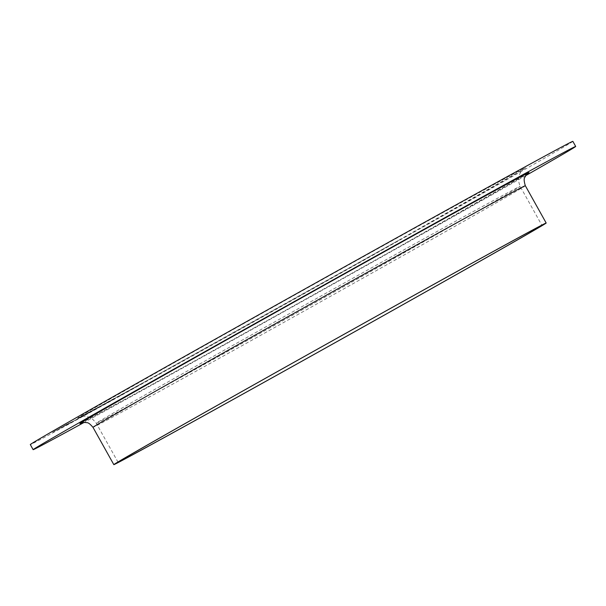 <?xml version="1.0" encoding="UTF-8"?>
<svg xmlns="http://www.w3.org/2000/svg" width="606" height="606" viewBox="0 0 606 606"><rect width="100%" height="100%" fill="white"/><g stroke="black" fill="none" stroke-linecap="round" stroke-linejoin="round"><path stroke-width="0.45" stroke-dasharray="3.03 2.27" d="M129.608 390.4L128.813 390.847M117.269 397.331L124.889 393.029L117.238 397.271M105.186 403.816L104.285 404.323M87.567 413.58L90.574 411.936M90.605 411.997L94.915 409.414M85.726 414.428L84.726 414.996M70.69 422.783L72.129 422.064L70.69 422.783M79.689 417.602L67.008 424.723M67.039 424.783L79.719 417.663M60.365 428.139L70.607 422.405L60.365 428.139M64.547 425.836L70.743 422.337L64.516 425.776M66.539 424.458L52.775 432.154M52.805 432.214L67.319 424.086M572.859 141.357A310.772 1.879 -29.2 0 1 419.61 228.939A310.772 1.879 -29.2 0 1 30.3 444.577M67.372 424.109L58.146 429.283L67.372 424.109M62.691 426.775L68.622 423.42L62.653 426.715M63.683 426.351L65.531 425.382M65.562 425.442L73.402 421.026L66.849 424.564M77.189 419.087L82.886 416.011M82.924 416.072L77.227 419.147M72.205 421.965L73.644 421.246L72.22 422.011M83.81 415.61L96.96 408.247L83.81 415.61M88.294 413.201L96.99 408.308L88.256 413.14M93.362 410.413L96.596 408.641M96.634 408.702L100.407 406.414M115.572 398.059L104.338 404.407L115.572 398.059M112.867 399.718L103.528 404.922L112.83 399.657M117.715 397.051L121.67 394.87M121.708 394.93L128.601 391.029L123.419 393.794M123.45 393.855L127.98 391.256L123.2 393.961M135.911 386.931L130.169 390.15M525.72 175.619A310.772 1.879 -29.2 0 1 422.45 234.022A310.772 1.879 -29.2 0 1 84.189 422.39M67.243 424.2L60.168 428.078M60.206 428.139L57.979 429.359L60.327 427.942M60.358 428.003L66.652 424.397M61.865 427.253L59.403 428.662L61.827 427.192M59.403 428.662L59.949 428.253L59.403 428.662M66.887 424.624L63.721 426.412M72.038 421.776L64.084 426.147L72.038 421.776M75.356 420.155L79.992 417.466L75.318 420.094M72.114 421.981L68.713 423.776L72.084 421.92M85.317 414.663L74.258 420.784L85.317 414.663M70.728 422.844L70.182 423.155L70.728 422.844M71.584 422.374L72.129 422.064L71.569 422.329M72.243 422.026L71.697 422.337L72.243 422.026M73.099 421.556L73.644 421.246L73.099 421.556M84.757 415.057L86.984 413.769M87.022 413.83L87.984 413.201M88.014 413.269L85.757 414.489M94.945 409.474L95.627 409.02M95.657 409.08L97.733 407.891M97.771 407.952L93.491 410.254M93.529 410.315L92.62 410.716M92.657 410.777L87.597 413.64M100.444 406.474L101.179 405.99M101.21 406.05L103.55 404.71M103.581 404.77L99.24 407.111M99.27 407.171L98.24 407.649M98.27 407.709L93.392 410.474M104.315 404.384L107.217 402.717M107.247 402.778L108.118 402.21M108.156 402.27L105.224 403.876M112.11 400.127L104.853 404.179L112.072 400.066M112.413 400.036L112.89 399.733L112.413 400.036M112.049 400.195L111.474 400.566L112.049 400.195M128.01 391.317L127.624 391.567L128.01 391.317M123.23 394.021L121.768 394.741M121.806 394.801L117.753 397.112M128.851 390.908L132.366 388.893M132.396 388.954L133.153 388.446M133.191 388.507L129.639 390.461M130.199 390.211L131.29 389.537M131.32 389.597L135.752 387.037M135.782 387.098L135.138 387.416M135.168 387.476L136.259 386.795M136.297 386.855L137.032 386.317M137.062 386.378L143.425 382.734M143.463 382.795L142.289 383.363M142.327 383.424L137.183 386.219M137.221 386.28L137.873 385.795M137.91 385.855L136.759 386.408M136.789 386.469L135.949 386.992M398.953 240.143A256.383 1.545 -29.2 0 1 78.379 417.572A256.383 1.545 -29.2 0 1 427.404 221.182A256.383 1.545 -29.2 0 1 398.953 240.143M400.422 254.815A242.786 1.462 -29.2 0 1 96.278 423.283A242.786 1.462 -29.2 0 1 307.5 303.553A242.786 1.462 -29.2 0 1 520.145 186.39A242.786 1.462 -29.2 0 1 400.422 254.815M525.334 185.716A247.642 1.492 -29.2 0 1 403.217 255.505A247.642 1.492 -29.2 0 1 92.983 427.344M527.674 173.483A257.361 1.553 -29.2 0 1 402.164 245.029A257.361 1.553 -29.2 0 1 81.34 422.927M118.072 462.28L96.278 423.283C89.771 415.292 88.817 417.617 86.764 416.527L84.332 416.33C83.893 415.981 78.992 417.292 79.416 417.307L144.91 381.788L398.922 240.165L523.895 168.9C524.099 168.529 520.418 172.013 520.478 172.574L519.38 174.748C519.236 177.066 516.751 176.657 520.145 186.39L541.938 225.387M81.09 423.033L132.759 395.135C195.852 360.487 312.938 295.251 402.142 245.044L527.894 173.324"/><path stroke-width="0.91" d="M84.189 422.39A310.772 1.879 -29.2 0 1 33.141 449.667L30.3 444.577A310.772 1.879 -29.2 0 1 300.667 291.327A310.772 1.879 -29.2 0 1 572.859 141.357L575.7 146.44A310.772 1.879 -29.2 0 1 525.72 175.619M33.141 449.667A310.772 1.879 -29.2 0 1 303.508 296.417A310.772 1.879 -29.2 0 1 575.7 146.44M422.215 293.812A242.786 1.462 -29.2 0 1 118.072 462.28A242.786 1.462 -29.2 0 1 329.293 342.549A242.786 1.462 -29.2 0 1 541.938 225.387A242.786 1.462 -29.2 0 1 422.215 293.812M424.064 292.804A247.642 1.492 -29.2 0 1 113.83 464.643A247.642 1.492 -29.2 0 1 329.278 342.526A247.642 1.492 -29.2 0 1 546.18 223.016A247.642 1.492 -29.2 0 1 424.064 292.804M113.83 464.643L92.983 427.344A247.642 1.492 -29.2 0 1 308.431 305.227A247.642 1.492 -29.2 0 1 525.334 185.716L546.18 223.016M81.34 422.927A257.361 1.553 -29.2 0 1 303.667 296.698A257.361 1.553 -29.2 0 1 527.674 173.483M527.879 173.331L525.538 175.907C525.341 177.55 522.698 177.081 525.334 185.716M92.983 427.344C87.582 421.003 86.961 423.208 85.219 422.405L81.09 423.033"/></g></svg>
